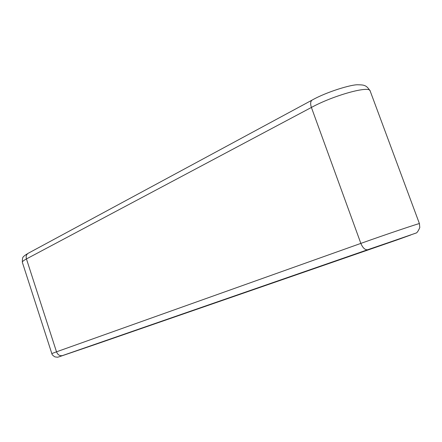 <?xml version="1.0" encoding="UTF-8"?>
<svg xmlns="http://www.w3.org/2000/svg" width="442" height="442" viewBox="0 0 442 442"><rect width="100%" height="100%" fill="white"/><g stroke="black" fill="none" stroke-linecap="round" stroke-linejoin="round"><path stroke-width="0.66" d="M312.157 100.063L28.211 253.277C26.36 254.476 25.769 256.36 26.443 258.935C23.525 260.504 22.161 261.642 22.354 262.344L51.825 353.583L56.504 351.821L26.443 258.935L311.406 107.445C333.533 95.35 369.766 85.339 370.158 90.98L419.425 223.63C420.817 222.702 384.706 234.873 360.849 243.398L311.406 107.445C310.207 103.732 310.461 101.268 312.157 100.063C326.748 91.82 351.534 84.4 357.915 84.781C361.562 84.82 363.722 85.079 364.39 85.549C366.241 85.963 368.158 87.776 370.158 90.98M358.324 253.062L374.915 247.36M419.425 223.63L419.789 227.591C418.237 231.133 416.955 232.967 415.95 233.089L62.488 355.583C59.792 356.153 57.797 354.898 56.504 351.821L360.849 243.398C362.794 247.973 365.086 250.084 367.716 249.719L410.734 234.995L398.275 239.492M62.488 355.583L367.716 249.719M375.672 247.249L95.207 344.296M77.665 350.379L358.28 253.078M383.54 244.454L96.129 344.125M398.253 239.503L95.367 344.44M75.582 351.108L77.637 350.39M95.345 344.445L58.891 356.871C57.14 357.153 58.957 357.462 54.979 356.887C52.952 355.666 51.902 354.567 51.825 353.583M22.354 262.344C22.304 258.752 22.68 256.901 23.487 256.796C23.68 256.211 25.255 255.034 28.211 253.277"/></g></svg>
